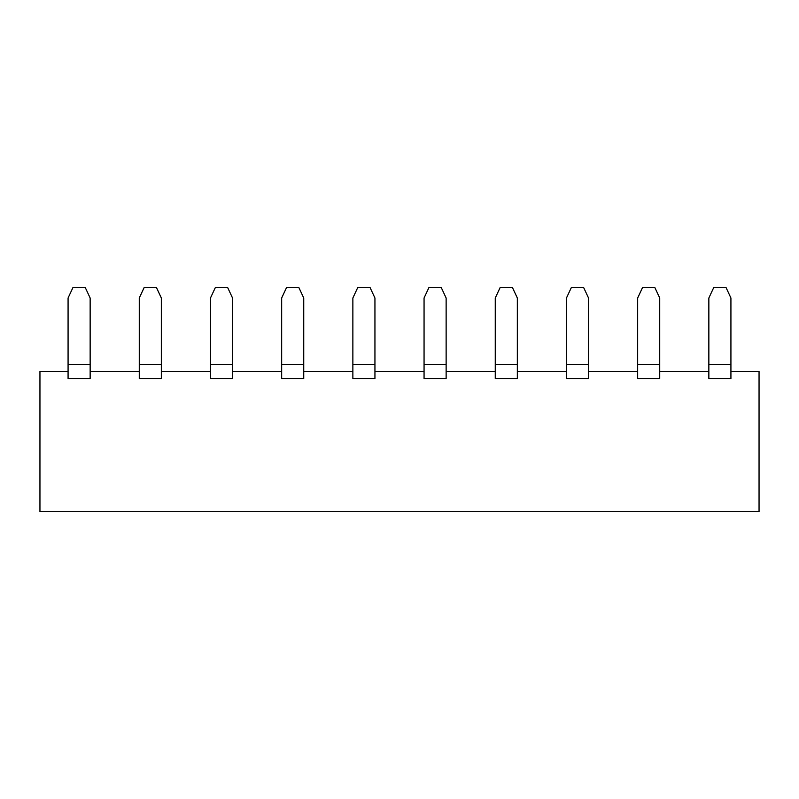 <?xml version="1.0" encoding="UTF-8"?>
<svg xmlns="http://www.w3.org/2000/svg" width="799" height="799" viewBox="0 0 799 799"><rect width="100%" height="100%" fill="white"/><g stroke="black" fill="none" stroke-linecap="round" stroke-linejoin="round"><path stroke-width="1.2" d="M759.05 371.415L759.05 511.67L759.05 371.415L730.925 371.415L730.925 364.294L708.853 364.294L708.853 371.415L659.724 371.415L659.724 364.294L637.662 364.294L637.662 371.415L588.533 371.415L588.533 364.294L566.461 364.294L566.461 371.415L517.333 371.415L517.333 364.294L495.26 364.294L495.26 371.415L446.132 371.415L446.132 364.294L424.059 364.294L424.059 371.415L374.941 371.415L374.941 364.294L352.868 364.294L352.868 371.415L303.74 371.415L303.74 364.294L281.667 364.294L281.667 371.415L232.539 371.415L232.539 364.294L210.467 364.294L210.467 371.415L161.338 371.415L161.338 364.294L139.276 364.294L139.276 371.415L90.147 371.415L90.147 364.294L68.075 364.294L68.075 371.415L39.95 371.415L39.95 511.67L759.05 511.67L39.95 511.67L39.95 371.415L68.075 371.415L68.075 378.536L68.075 364.294L90.147 364.294L90.147 298.007L85.163 287.33L73.059 287.33L68.075 298.007L68.075 364.294L68.075 298.007L73.059 287.33L85.163 287.33L90.147 298.007L90.147 371.415L139.276 371.415L139.276 378.536L139.276 364.294L161.338 364.294L161.338 298.007L156.354 287.33L144.259 287.33L139.276 298.007L139.276 364.294L139.276 298.007L144.259 287.33L156.354 287.33L161.338 298.007L161.338 371.415L210.467 371.415L210.467 378.536L210.467 364.294L232.539 364.294L232.539 298.007L227.555 287.33L215.45 287.33L210.467 298.007L210.467 364.294L210.467 298.007L215.45 287.33L227.555 287.33L232.539 298.007L232.539 371.415L281.667 371.415L281.667 378.536L281.667 364.294L303.74 364.294L303.74 298.007L298.756 287.33L286.651 287.33L281.667 298.007L281.667 364.294L281.667 298.007L286.651 287.33L298.756 287.33L303.74 298.007L303.74 371.415L352.868 371.415L352.868 378.536L352.868 364.294L374.941 364.294L374.941 298.007L369.957 287.33L357.852 287.33L352.868 298.007L352.868 364.294L352.868 298.007L357.852 287.33L369.957 287.33L374.941 298.007L374.941 371.415L424.059 371.415L424.059 378.536L424.059 364.294L446.132 364.294L446.132 298.007L441.148 287.33L429.043 287.33L424.059 298.007L424.059 364.294L424.059 298.007L429.043 287.33L441.148 287.33L446.132 298.007L446.132 371.415L495.26 371.415L495.26 378.536L495.26 364.294L517.333 364.294L517.333 298.007L512.349 287.33L500.244 287.33L495.26 298.007L495.26 364.294L495.26 298.007L500.244 287.33L512.349 287.33L517.333 298.007L517.333 371.415L566.461 371.415L566.461 378.536L566.461 364.294L588.533 364.294L588.533 298.007L583.55 287.33L571.445 287.33L566.461 298.007L566.461 364.294L566.461 298.007L571.445 287.33L583.55 287.33L588.533 298.007L588.533 371.415L637.662 371.415L637.662 378.536L637.662 364.294L659.724 364.294L659.724 298.007L654.741 287.33L642.646 287.33L637.662 298.007L637.662 364.294L637.662 298.007L642.646 287.33L654.741 287.33L659.724 298.007L659.724 371.415L708.853 371.415L708.853 378.536L708.853 364.294L730.925 364.294L730.925 298.007L725.941 287.33L713.837 287.33L708.853 298.007L708.853 364.294L708.853 298.007L713.837 287.33L725.941 287.33L730.925 298.007L730.925 371.415L759.05 371.415M90.147 371.415L90.147 378.536L68.075 378.536L90.147 378.536L90.147 371.415M730.925 371.415L730.925 378.536L708.853 378.536L730.925 378.536L730.925 371.415M659.724 371.415L659.724 378.536L637.662 378.536L659.724 378.536L659.724 371.415M588.533 371.415L588.533 378.536L566.461 378.536L588.533 378.536L588.533 371.415M517.333 371.415L517.333 378.536L495.26 378.536L517.333 378.536L517.333 371.415M446.132 371.415L446.132 378.536L424.059 378.536L446.132 378.536L446.132 371.415M374.941 371.415L374.941 378.536L352.868 378.536L374.941 378.536L374.941 371.415M303.74 371.415L303.74 378.536L281.667 378.536L303.74 378.536L303.74 371.415M232.539 371.415L232.539 378.536L210.467 378.536L232.539 378.536L232.539 371.415M161.338 371.415L161.338 378.536L139.276 378.536L161.338 378.536L161.338 371.415"/></g></svg>
